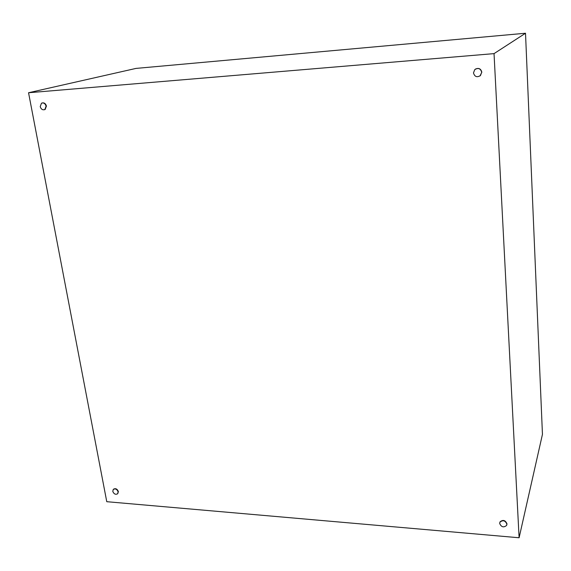 <?xml version="1.0" encoding="UTF-8"?>
<svg xmlns="http://www.w3.org/2000/svg" width="571" height="571" viewBox="0 0 571 571"><rect width="100%" height="100%" fill="white"/><g stroke="black" fill="none" stroke-linecap="round" stroke-linejoin="round"><path stroke-width="0.86" d="M28.55 92.745L494.036 53.624L519.103 537.761L106.77 501.695L28.55 92.745L136.034 68.406L525.513 33.239L494.036 53.624M525.513 33.239L542.45 434.345L519.103 537.761M481.717 72.281L480.454 75.558C476.985 77.656 474.665 76.778 473.48 72.924L474.772 69.605C478.241 67.549 480.554 68.441 481.717 72.281M475.436 69.084C478.776 67.642 480.903 68.684 481.824 72.203L480.011 75.943M118.133 491.831L117.655 493.758C115.563 494.857 113.936 494.065 112.78 491.388L113.265 489.454C115.356 488.362 116.984 489.154 118.133 491.831M113.429 489.304L113.522 489.197C115.62 488.105 117.241 488.897 118.39 491.574L117.754 493.644M46.094 106.149L44.838 109.532C42.661 110.282 41.119 109.304 40.22 106.606L41.49 103.208C43.66 102.473 45.195 103.458 46.094 106.149M42.275 102.916C44.31 102.602 45.694 103.651 46.422 106.063L45.166 109.446L44.388 109.739M506.884 524.099L506.591 525.448C503.651 527.782 501.345 527.14 499.689 523.507L499.989 522.137C502.937 519.817 505.235 520.474 506.884 524.099M499.818 522.529L500.075 521.815C503.022 519.496 505.321 520.152 506.962 523.778L506.848 524.72"/></g></svg>
